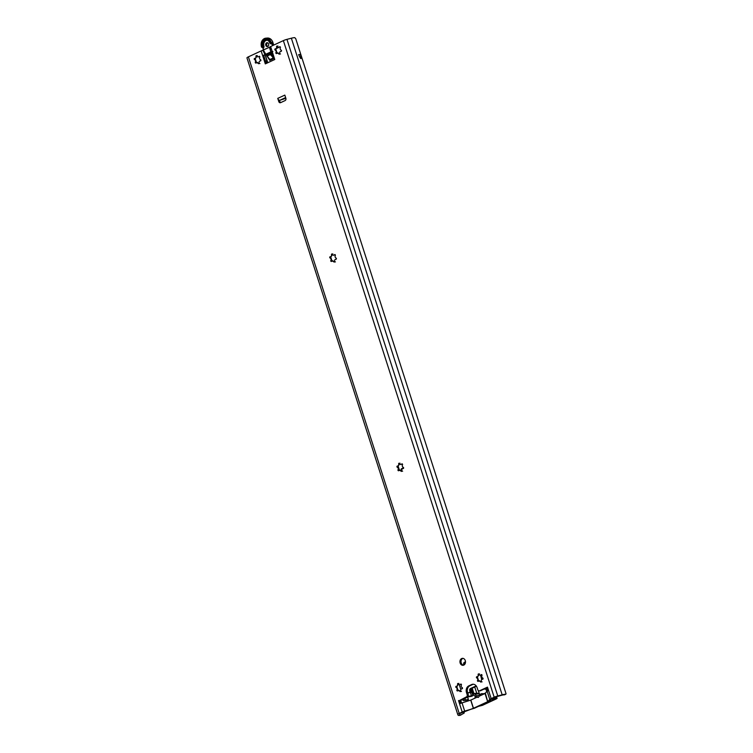 <?xml version="1.0" encoding="UTF-8"?>
<svg xmlns="http://www.w3.org/2000/svg" width="753" height="753" viewBox="0 0 753 753"><rect width="100%" height="100%" fill="white"/><g stroke="black" fill="none" stroke-linecap="round" stroke-linejoin="round"><path stroke-width="1.13" d="M403.166 468.592A0.659 0.518 85.1 0 1 403.09 468.582A1.544 1.224 -94.9 0 0 401.857 470.521A0.659 0.518 85.1 0 1 400.897 470.973A1.544 1.224 -94.9 0 0 398.902 470.531A0.659 0.518 85.1 0 1 398.073 469.693A1.544 1.224 -94.9 0 0 397.311 467.312A0.659 0.518 85.1 0 1 397.452 466.032A1.544 1.224 -94.9 0 0 398.685 464.093A0.659 0.518 85.1 0 1 399.645 463.641A1.544 1.224 -94.9 0 0 401.641 464.083A0.659 0.518 85.1 0 1 402.469 464.921A1.544 1.224 -94.9 0 0 403.231 467.302A0.659 0.518 85.1 0 1 403.166 468.592L403.288 468.564M399.636 470.465L402.62 471.218M400.05 463.217L397.97 466.474L399.259 470.474M397.64 466.032L398.186 465.966M401.641 464.083L400.982 464.516M260.472 60.927L260.19 60.937A1.544 1.224 -94.9 0 0 259.145 62.876A0.659 0.518 85.1 0 1 258.185 63.318A1.544 1.224 -94.9 0 0 256.189 62.885A0.659 0.518 85.1 0 1 255.371 62.038A1.544 1.224 -94.9 0 0 254.608 59.666A0.659 0.518 85.1 0 1 254.74 58.376A1.544 1.224 -94.9 0 0 255.973 56.437A0.659 0.518 85.1 0 1 256.933 55.995A1.544 1.224 -94.9 0 0 258.938 56.437A0.659 0.518 85.1 0 1 259.757 57.275A1.544 1.224 -94.9 0 0 260.519 59.656A0.659 0.518 85.1 0 1 260.378 60.937A1.544 1.224 -94.9 0 0 260.19 60.937M256.924 62.819L259.907 63.572M257.338 55.562L255.267 58.828L256.547 62.828M254.938 58.386L255.474 58.32M259.634 56.4L258.27 56.87M281.048 51.392A0.659 0.518 85.1 0 1 280.973 51.392A1.544 1.224 -94.9 0 0 279.74 53.322A0.659 0.518 85.1 0 1 278.779 53.774A1.544 1.224 -94.9 0 0 276.784 53.331A0.659 0.518 85.1 0 1 275.956 52.494A1.544 1.224 -94.9 0 0 275.193 50.112A0.659 0.518 85.1 0 1 275.334 48.832A1.544 1.224 -94.9 0 0 276.567 46.893A0.659 0.518 85.1 0 1 277.528 46.451A1.544 1.224 -94.9 0 0 279.523 46.884A0.659 0.518 85.1 0 1 280.342 47.721A1.544 1.224 -94.9 0 0 281.114 50.103A0.659 0.518 85.1 0 1 281.048 51.392L281.17 51.364M277.509 53.265L280.502 54.018M277.932 46.018L275.852 49.274L277.142 53.275M275.523 48.832L276.069 48.766M279.523 46.884L278.864 47.317M335.989 259.286L335.894 259.296A1.544 1.224 -94.9 0 0 334.661 261.235A0.659 0.518 85.1 0 1 333.701 261.677A1.544 1.224 -94.9 0 0 331.706 261.244A0.659 0.518 85.1 0 1 330.878 260.397A1.544 1.224 -94.9 0 0 330.115 258.025A0.659 0.518 85.1 0 1 330.256 256.735A1.544 1.224 -94.9 0 0 331.489 254.796A0.659 0.518 85.1 0 1 332.45 254.354A1.544 1.224 -94.9 0 0 334.445 254.796A0.659 0.518 85.1 0 1 335.273 255.634A1.544 1.224 -94.9 0 0 336.036 258.015A0.659 0.518 85.1 0 1 335.894 259.296M332.44 261.178L335.424 261.931M332.854 253.921L330.774 257.187L332.064 261.187M330.445 256.745L330.991 256.679M334.445 254.796L333.786 255.229M462.05 688.807A0.659 0.518 85.1 0 1 461.966 688.807A1.544 1.224 -94.9 0 0 460.732 690.746A0.659 0.518 85.1 0 1 459.772 691.188A1.544 1.224 -94.9 0 0 457.777 690.755A0.659 0.518 85.1 0 1 456.958 689.908A1.544 1.224 -94.9 0 0 456.186 687.536A0.659 0.518 85.1 0 1 456.327 686.247A1.544 1.224 -94.9 0 0 457.56 684.308A0.659 0.518 85.1 0 1 458.521 683.865A1.544 1.224 -94.9 0 0 460.516 684.308A0.659 0.518 85.1 0 1 461.344 685.145A1.544 1.224 -94.9 0 0 462.107 687.527A0.659 0.518 85.1 0 1 462.05 688.807L462.163 688.779M458.511 690.689L461.495 691.433M458.925 683.432L456.855 686.698L458.135 690.699M456.525 686.247L457.062 686.19M460.516 684.308L459.857 684.741M482.654 679.253L482.362 679.253A1.544 1.224 -94.9 0 0 481.327 681.192A0.659 0.518 85.1 0 1 480.367 681.644A1.544 1.224 -94.9 0 0 478.362 681.201A0.659 0.518 85.1 0 1 477.543 680.364A1.544 1.224 -94.9 0 0 476.781 677.982A0.659 0.518 85.1 0 1 476.922 676.702A1.544 1.224 -94.9 0 0 478.155 674.763A0.659 0.518 85.1 0 1 479.115 674.312A1.544 1.224 -94.9 0 0 481.111 674.754A0.659 0.518 85.1 0 1 481.929 675.592A1.544 1.224 -94.9 0 0 482.701 677.973A0.659 0.518 85.1 0 1 482.56 679.253A1.544 1.224 -94.9 0 0 482.362 679.253M479.096 681.136L482.08 681.889M479.51 673.888L477.44 677.145L478.729 681.145M477.11 676.702L477.656 676.636M481.807 674.716L480.452 675.187M484.621 693.682L481.619 693.682A2.184 1.28 65.1 0 0 481.365 693.748L479.755 694.501L479.021 696.28L485.017 693.494L487.135 691.254A4.377 0.734 -17.8 0 1 488.537 690.397L491.172 698.605A4.377 0.734 162.2 0 0 489.77 699.462L492.227 698.52L488.772 701.58L474.475 708.215L464.676 711.096A4.377 0.734 162.2 0 0 462.21 712.037L459.575 703.829A4.377 0.734 -17.8 0 1 462.041 702.888L470.832 700.074L476.884 697.278L477.44 695.621L479.19 695.367M491.172 698.605L494.184 697.212A4.151 0.697 -17.8 0 1 497.761 695.96L502.176 694.812A5.902 0.998 -17.8 0 1 505.545 694.247L504.228 694.85A4.151 0.697 162.2 0 0 501.733 695.245L495.408 697.043L489.441 699.81L487.728 701.655L485.337 693.184M487.728 701.655L473.468 708.281L460.092 713.42L459.415 713.919L459.791 714.701A4.151 0.697 162.2 0 0 461.344 714.738L460.036 715.35A5.902 0.998 -17.8 0 1 458.125 715.237L457.768 714.503A4.151 0.697 -17.8 0 1 457.758 714.493A4.151 0.697 -17.8 0 1 459.198 713.439L462.21 712.037M479.002 696.28L478.475 697.391L476.847 697.278M475.058 698.116A2.184 1.28 -114.9 0 1 475.567 696.44L477.44 695.621M484.537 693.428L485.017 693.212M481.365 693.748A2.184 1.28 65.1 0 0 480.847 695.424M473.345 684.242A5.243 4.16 -94.9 0 0 472.743 684.449L469.844 685.795A5.243 4.16 -94.9 0 0 467.566 692.506L468.225 694.558A1.751 1.384 85.1 0 1 467.462 696.798L459.584 700.459L460.535 703.424M459.584 700.459L466.408 696.892A1.751 1.384 -94.9 0 0 467.161 694.652L466.502 692.6A5.243 4.16 85.1 0 1 468.79 685.889L471.679 684.543A5.243 4.16 85.1 0 1 472.809 684.242A5.243 4.16 85.1 0 1 477.12 687.677L477.779 689.729A1.751 1.384 -94.9 0 0 479.595 690.774L487.483 687.122L488.537 690.397M459.575 703.829L458.521 700.544M487.586 687.47L480.659 690.68A1.751 1.384 85.1 0 1 480.282 690.783L479.219 690.878M280.765 102.587A1.751 1.384 85.1 0 1 279.852 101.523L278.789 101.608A1.751 1.384 -94.9 0 0 280.605 102.653L285.114 100.563A1.751 1.384 -94.9 0 0 285.867 98.332L284.832 95.104A2.184 1.28 -114.9 0 0 284.85 95.151M278.789 101.608L277.753 98.379A2.184 1.28 65.1 0 0 279.74 100.318L285.867 98.323M279.467 100.3L279.852 101.523M460.149 663.016A3.501 2.777 85.1 0 1 462.427 658.338A3.501 2.777 85.1 0 1 465.486 661.586A3.501 2.777 85.1 0 1 463.029 665.313A3.501 2.777 85.1 0 1 460.149 663.016M462.963 658.357A3.501 2.777 -94.9 0 0 461.213 662.922A3.501 2.777 -94.9 0 0 463.547 665.2M460.676 700.177L461.598 703.038M298.612 54.63A5.902 0.998 -17.8 0 1 300.343 54.48L298.612 54.63C301.106 59.948 301.689 59.901 300.343 54.48M272.906 51.439L267.033 54.461L262.684 55.684L261.15 50.922L269.442 47.279L270.967 52.239L269.734 47.091L270.609 46.535L274.77 59.506L265.31 63.892L262.684 55.684L272.134 51.298M263.738 55.59L266.261 63.45M460.036 715.35L464.149 713.091L464.187 711.576M505.545 694.247L506.044 693.711L295.731 38.648L294.734 37.65A5.902 0.998 162.2 0 0 291.364 38.215L286.949 39.363A4.151 0.697 162.2 0 0 283.373 40.615L270.609 46.535M460.055 700.337L460.987 703.246M463.716 711.754L464.149 713.091M261.15 50.922L248.386 56.842A4.151 0.697 162.2 0 0 246.956 57.896A4.151 0.697 162.2 0 0 246.956 57.906L457.758 714.475M401.688 470.954L401.151 469.288L401.801 470.051M403.636 467.905L401.151 469.288M401.302 468.837L403.608 467.764M466.888 697.071L468.545 696.506A3.276 0.555 -17.8 0 1 471.472 695.791L472.95 695.668L471.5 696.337L468.714 696.798A3.934 0.659 -17.8 0 1 468.328 696.93L462.173 699.462A6.203 1.045 -17.8 0 1 465.269 699.396A6.203 1.045 -17.8 0 1 465.194 699.669A3.059 0.518 162.2 0 0 465.166 699.791A3.059 0.518 162.2 0 0 468.319 699.321L468.037 699.753A5.017 0.847 -17.8 0 1 463.293 700.394A5.017 0.847 -17.8 0 1 463.359 700.177A4.245 0.715 162.2 0 0 463.406 699.998A4.245 0.715 162.2 0 0 460.328 700.271L459.725 700.394M467.764 693.127A3.276 0.555 -17.8 0 1 469.787 692.6A3.276 0.555 -17.8 0 1 470.418 692.515L471.896 692.384L472.95 695.668M487.68 687.743L487.059 688.242A3.934 0.659 -17.8 0 1 486.909 688.355L487.916 688.487M487.982 688.694L485.629 689.23A3.276 0.555 -17.8 0 1 484.923 689.108A3.276 0.555 -17.8 0 1 485.12 688.816L485.704 688.336M476.433 686.218L471.698 688.421A1.751 1.384 -94.9 0 0 470.936 690.652L471.331 691.885L469.787 692.6M464.846 664.184A1.751 1.384 85.1 0 1 465.495 662.254M478.852 674.801L478.447 675.639M467.754 693.089L470.136 691.988L469.74 690.755A1.751 1.384 85.1 0 1 470.503 688.515L476.188 685.879M470.136 691.988L471.331 691.885M463.801 664.758L464.497 664.428M465.505 662.169L464.469 662.264A1.751 1.384 -94.9 0 0 463.716 664.494M464.469 662.264L465.505 661.783M463.095 665.078L464.752 664.315M467.679 697.156L468.451 699.565M467.632 697.165L468.319 699.321M470.832 689.899L470.898 690.106A1.308 1.045 85.1 0 1 470.973 690.765M472.733 692.638L472.075 692.939M471.915 692.449L472.62 692.289M478.55 706.333L482.457 705.326L496.293 698.916L497.121 698.295L496.274 696.694M481.835 704.799L479.689 705.796M491.634 698.831L491.765 699.085A4.151 0.697 -17.8 0 0 494.533 698.869L494.806 698.803M492.377 698.445L492.999 698.163M494.599 697.419L495.135 698.426L493.215 698.568M495.135 698.426L497.121 698.295M472.178 688.195L473.91 693.569L477.364 693.202L478.852 693.842A3.068 2.438 85.1 0 1 479.652 694.558M276.37 48.55L279.052 47.307M481.901 705.241L495.003 699.16M487.878 688.741L487.633 689.466A1.544 1.224 -94.9 0 0 487.699 690.83M486.72 691.696A3.068 2.438 85.1 0 1 486.41 689.164M491.765 699.085L492.528 698.737M475.218 696.751A1.544 1.224 -94.9 0 0 474.484 695.556L473.496 694.991L471.434 688.581M473.91 693.569L474.955 694.172A3.068 2.438 85.1 0 1 476.329 696.092M267.56 62.847L266.684 62.264L266.976 60.748M266.797 62.151L267.306 62.452L266.656 63.271M266.562 61.511L266.91 62.235M268.614 43.985A1.967 1.562 85.1 0 1 267.334 46.611A1.967 1.562 85.1 0 1 266.995 42.695A1.967 1.562 85.1 0 1 268.614 43.985M272.642 45.594L272.04 43.721L272.633 43.552L271.729 42.441L272.793 42.347L273.678 45.114M267.861 46.451A1.967 1.562 85.1 0 1 267.541 42.761M266.788 55.647L266.534 54.837L270.383 53.021A17.065 9.977 -114.9 0 1 270.779 52.814A17.065 9.977 -114.9 0 1 271.381 52.578L274.007 58.461L269.819 60.4L269.621 59.176L267.117 56.07L270.336 54.574L274.007 58.461L271.786 52.541M269.828 53.303L270.092 54.112L266.873 55.609L267.117 56.07A0.875 0.508 -114.9 0 1 266.873 55.609L266.524 54.809A17.065 9.977 -114.9 0 1 266.92 54.611L270.779 52.814M262.609 46.865L262.778 47.486A0.875 0.697 -94.9 0 0 263.362 46.319L262.835 46.366A4.81 3.812 85.1 0 1 265.96 39.928A4.81 3.812 85.1 0 1 269.885 42.996M267.051 56.099L269.819 60.4L269.508 59.214M270.656 43.655A1.308 1.045 -94.9 0 0 272.04 43.721L271.202 42.479A6.561 5.205 -94.9 0 0 265.809 38.187A6.561 5.205 -94.9 0 0 261.545 46.959A0.875 0.697 -94.9 0 0 262.835 46.366L262.242 46.535A5.243 4.16 85.1 0 1 264.529 39.824A5.243 4.16 85.1 0 1 269.969 42.949L270.609 42.657A6.118 4.857 -94.9 0 0 264.265 38.996A6.118 4.857 -94.9 0 0 261.602 46.837L262.242 46.535M269.668 59.638L273.603 57.821M270.383 53.021L273.301 57.284L272.84 57.68M401.631 470.907L400.897 470.973M399.419 464.027L398.685 464.093M398.045 467.246L397.311 467.312M398.808 469.627L398.073 469.693M258.919 63.261L258.185 63.318M256.707 56.381L255.973 56.437M255.333 59.6L254.608 59.666M256.105 61.981L255.371 62.038M259.616 56.381L258.938 56.437M279.514 53.708L278.779 53.774M277.302 46.827L276.567 46.893M275.927 50.056L275.193 50.112M276.69 52.428L275.956 52.494M334.436 261.62L333.701 261.677M332.224 254.74L331.489 254.796M330.849 257.959L330.115 258.025M331.612 260.34L330.878 260.397M460.507 691.132L459.772 691.188M458.295 684.251L457.56 684.308M456.92 687.47L456.186 687.536M457.683 689.852L456.958 689.908M481.092 681.578L480.367 681.644M478.889 674.697L478.155 674.763M477.515 677.916L476.781 677.982M478.277 680.298L477.543 680.364M481.788 674.697L481.111 674.754M487.135 691.254L489.77 699.462M487.652 701.702L485.017 693.494M473.468 708.281L470.832 700.074M473.345 708.328L470.71 700.121M462.041 702.888L464.676 711.096M467.566 692.506L466.502 692.6M469.844 685.795L468.79 685.889M472.743 684.449L471.679 684.543M480.659 690.68L479.595 690.774M467.462 696.798L466.408 696.892M468.225 694.558L467.161 694.652M279.74 100.318L285.632 97.589M277.753 98.379L284.832 95.104M262.825 50.291L265.15 54.837M263.381 50.084L265.969 54.555M286.949 39.363L497.761 695.96M283.373 40.615L494.184 697.212M291.364 38.215L502.176 694.812M459.49 713.769L459.791 714.701M248.386 56.842L459.198 713.439M398.092 466.022L399.419 470.136M470.418 692.515L471.472 695.791M468.281 695.678L468.545 696.506M461.137 684.317L461.373 685.07M462.173 687.555L462.464 688.449M470.503 688.515L471.698 688.421M469.74 690.755L470.936 690.652M480.583 675.187L481.713 679.564M467.312 691.386L467.848 693.052M480.951 675.112L482.287 679.262M459.255 684.665L460.827 689.56M470.954 689.268L471.971 692.431M495.295 697.099L495.926 698.276M495.879 696.845L496.604 698.219M474.738 687.009L476.781 693.362M478.287 690.529L479.529 694.398M478.852 693.842L474.955 694.172M488.217 689.409L487.633 689.466M262.919 47.825L263.606 49.98M265.254 55.12L267.701 62.725M263.691 49.943L263.032 47.9A1.308 1.045 -94.9 0 0 263.955 46.149A4.377 3.473 85.1 0 1 264.491 41.735A4.377 3.473 85.1 0 1 267.87 40.417M265.348 55.091L267.795 62.734M272.012 52.249L270.976 52.729M277.038 53.077L276.567 51.966M273.207 45.331L272.633 43.552M261.602 46.837L261.451 46.94C260.5 42.177 261.959 39.26 265.809 38.187L267.4 38.045A6.561 5.205 85.1 0 1 272.793 42.347L273.753 45.076M262.75 47.486A0.875 0.697 -94.9 0 0 262.797 47.486L261.545 46.959M263.955 46.149L263.362 46.319A4.81 3.812 85.1 0 1 266.223 39.918M270.892 43.561A0.875 0.697 -94.9 0 0 271.729 42.441M269.969 42.949L269.913 43.081A0.875 0.697 -94.9 0 0 271.202 42.479L270.609 42.657M270.675 53.943L270.092 54.112A0.875 0.508 65.1 0 0 270.336 54.574L270.798 54.169M272.812 42.432L272.887 42.366C271.805 39.467 269.979 38.026 267.4 38.045M276.869 52.588L276.351 51.326M505.894 694.181L504.51 694.831M246.956 57.896L457.758 714.493M464.874 698.153L465.269 699.396M463.123 699.848L463.293 700.394M265.555 61.247L266.929 60.607M271.155 43.608L269.819 43.062C269 40.926 267.71 39.881 265.96 39.928M262.722 47.495L263.531 50.018M265.178 55.148L267.579 62.631M269.423 59.195L266.449 54.856"/></g></svg>
